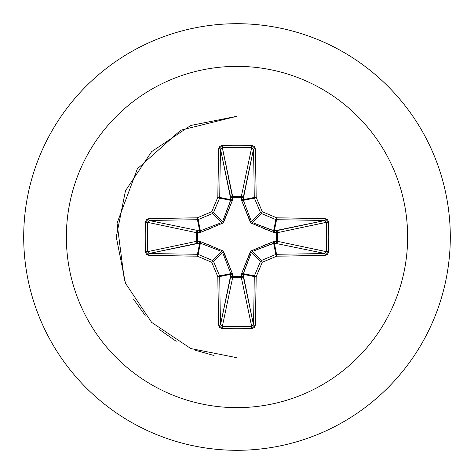 <?xml version="1.0" encoding="UTF-8"?>
<svg xmlns="http://www.w3.org/2000/svg" width="474" height="474" viewBox="0 0 474 474"><rect width="100%" height="100%" fill="white"/><g stroke="black" fill="none" stroke-linecap="round" stroke-linejoin="round"><path stroke-width="0.71" d="M147.509 251.718L147.509 251.682A337.008 128.969 -90 0 1 147.384 237A337.008 128.969 90 0 0 147.509 251.682L196.408 241.355L196.408 232.645L147.509 222.318A337.008 128.969 90 0 0 147.384 237L145.228 237A338.809 129.657 90 0 0 145.346 251.759L148.836 255.362A341.12 29.732 0 0 0 197.243 256.167A341.262 29.744 22.5 0 0 211.736 262.264A341.262 29.744 67.5 0 0 217.833 276.757A341.12 29.732 90 0 0 218.638 325.164L222.241 328.654A338.809 129.657 0 0 0 237 328.772L237 326.616A337.008 128.969 180 0 1 222.318 326.491L222.241 328.654L219.717 327.605L218.638 325.164L217.833 276.757A341.262 29.744 -112.5 0 1 211.736 262.264A341.262 29.744 -157.5 0 1 197.243 256.167L148.836 255.362L146.395 254.283L145.346 251.759A338.809 129.657 -90 0 1 145.228 237L147.384 237A337.008 128.969 -90 0 1 147.509 222.318L145.346 222.241A338.809 129.657 90 0 0 145.228 237A338.809 129.657 -90 0 1 145.346 222.241L146.395 219.717L148.836 218.638L197.243 217.833A341.262 29.744 -22.5 0 1 211.736 211.736A341.262 29.744 -67.5 0 1 217.833 197.243L218.638 148.836L219.717 146.395L222.241 145.346A338.809 129.657 0 0 1 237 145.228L237 66.36A170.64 170.64 0 0 1 407.64 237A170.64 170.64 0 0 1 237 407.64L237 450.3A213.3 213.3 0 0 0 450.3 237A213.3 213.3 0 0 0 237 23.7L237 66.36A170.64 170.64 0 0 0 66.36 237A170.64 170.64 0 0 0 237 407.64L237 328.772A338.809 129.657 180 0 1 222.241 328.654L222.318 326.491A337.008 128.969 0 0 0 237 326.616A337.008 128.969 0 0 0 251.682 326.491L241.355 277.592L232.645 277.592L222.318 326.491L220.54 324.696L230.891 274.327L219.74 276.543A339.313 29.572 90 0 0 220.54 324.696L230.844 275.921A1.813 1.665 -168.1 0 0 232.645 277.592L222.318 326.491M222.282 147.509L232.58 197.462L232.598 196.408L241.355 196.408L251.682 147.509A337.008 128.969 180 0 0 222.318 147.509L232.645 196.408A1.813 1.665 -11.9 0 0 230.844 198.079L220.54 149.304A339.313 29.572 90 0 0 219.74 197.457L230.891 199.673L220.54 149.292M262.786 245.852L273.551 241.61L276.538 241.42L276.538 232.58L273.551 232.39A1.813 0.551 110.9 0 0 273.628 230.797L274.327 230.891L276.543 219.74L274.327 230.891L324.696 220.54A339.313 29.572 180 0 0 276.543 219.74A1.813 1.801 -168.8 0 1 275.856 219.598L273.628 230.797L275.856 219.598A339.455 29.584 -157.5 0 0 261.441 213.537L252.393 222.584A1.813 0.302 -68.3 0 1 252.174 223.841L250.159 221.826L241.61 200.449L241.42 197.462L241.61 200.449L250.965 223.035L273.551 232.39L277.592 232.598L276.538 232.58L276.538 241.42L277.592 241.402L277.071 242.623L275.921 243.156L276.538 241.42L273.551 241.61L250.965 250.965L241.61 273.551L241.42 276.538L237 276.496L237 197.504L237 276.496L232.58 276.538L232.39 273.551L223.035 250.965L200.449 241.61L197.462 241.42L197.462 232.58L200.449 232.39L223.035 223.035L232.39 200.449L232.58 197.462L241.42 197.462A1.813 0.616 -178.2 0 1 243.156 198.079L241.42 197.462L241.402 196.408L242.623 196.929L243.156 198.079L243.109 199.673L254.26 197.457A339.313 29.572 -90 0 0 253.46 149.304L243.156 198.079A1.813 1.665 11.9 0 0 241.355 196.408L251.706 147.509L253.46 149.304L243.109 199.673L251.416 221.607L260.463 212.559A339.455 29.584 -112.5 0 0 254.402 198.144L243.203 200.372L254.402 198.144A1.813 1.801 -101.2 0 1 254.26 197.457L243.109 199.673L251.416 221.607L252.393 222.584L270.577 229.635M237 23.7A213.3 213.3 0 0 1 450.3 237A213.3 213.3 0 0 1 237 450.3A213.3 213.3 0 0 1 23.7 237A213.3 213.3 0 0 1 237 23.7A213.3 213.3 0 0 0 23.7 237A213.3 213.3 0 0 0 237 450.3L237 407.64A170.64 170.64 0 0 0 407.64 237A170.64 170.64 0 0 0 237 66.36L237 145.228A338.809 129.657 0 0 1 251.759 145.346L254.283 146.395L255.362 148.836L256.167 197.243A341.262 29.744 67.5 0 1 262.264 211.736A341.262 29.744 22.5 0 1 276.757 217.833L325.164 218.638L327.605 219.717L328.654 222.241L328.772 237L328.654 251.759L327.605 254.283L325.164 255.362L276.757 256.167A341.262 29.744 157.5 0 1 262.264 262.264A341.262 29.744 112.5 0 1 256.167 276.757L255.362 325.164L254.283 327.605L251.759 328.654A338.809 129.657 180 0 1 237 328.772L237 407.64A170.64 170.64 0 0 1 66.36 237A170.64 170.64 0 0 1 237 66.36L237 23.7M237 116.266L180.677 130.208L137.365 168.821L117.06 223.171L124.461 280.721L117.06 223.171L137.365 168.821L180.677 130.208L237 116.266L190.797 125.456L151.627 151.633L125.456 190.797L116.266 237L125.456 283.203L151.627 322.373L190.797 348.544L237 357.734L234.168 357.698L237 357.734L190.797 348.544L151.627 322.373L125.456 283.203L116.266 237L125.456 190.797L151.627 151.633L190.797 125.456L237 116.266M133.366 298.94L145.186 315.406L133.366 298.94M159.602 329.661L176.198 341.304L159.602 329.661M194.506 350.008L214.011 355.524L194.506 350.008M221.666 251.445L212.559 260.463A1.813 1.801 45 0 1 213.537 261.441L222.584 252.393L213.537 261.441A339.455 29.584 67.5 0 0 219.598 275.856L230.797 273.628L222.584 252.393L221.607 251.416L200.372 243.203L199.673 243.109L197.457 254.26L199.673 243.109L149.304 253.46A339.313 29.572 0 0 0 197.457 254.26A1.813 1.801 11.2 0 1 198.144 254.402L200.372 243.203L198.144 254.402A339.455 29.584 22.5 0 0 212.559 260.463L221.607 251.416L203.423 244.365M251.718 326.491L241.355 277.592A1.813 1.665 168.1 0 0 243.156 275.921L253.46 324.696A339.313 29.572 -90 0 0 254.26 276.543L243.109 274.327L253.46 324.708M243.203 273.628A1.813 0.551 20.9 0 1 241.61 273.551L250.159 252.174A1.813 0.302 -158.3 0 0 251.416 252.393L260.463 261.441A1.813 1.801 -45 0 1 261.441 260.463L252.393 251.416L261.441 260.463A339.455 29.584 -22.5 0 0 275.856 254.402L273.628 243.203L252.393 251.416L251.416 252.393L243.109 274.327A1.813 0.616 -1.8 0 1 241.373 274.944L241.61 273.551A1.813 0.551 -159.1 0 0 243.203 273.628L243.109 274.327L254.26 276.543A1.813 1.801 -78.7 0 1 254.402 275.856L243.203 273.628L254.402 275.856A339.455 29.584 -67.5 0 0 260.463 261.441L251.416 252.393L244.365 270.577M324.731 253.46L274.327 243.109A1.813 0.616 91.8 0 0 274.944 241.373A1.813 0.616 -88.2 0 1 274.327 243.109L276.543 254.26A339.313 29.572 0 0 0 324.696 253.46L274.327 243.109L273.628 243.203L275.856 254.402A1.813 1.801 -11.2 0 1 276.543 254.26L274.327 243.109L252.375 251.427M326.491 222.282L277.592 232.645L277.592 241.355L276.538 241.42L277.592 241.355A1.813 1.665 -78.1 0 1 277.592 241.402L276.538 241.42A1.813 0.616 -88.2 0 1 275.921 243.156A1.813 1.665 101.9 0 0 277.592 241.355L326.491 251.682A337.008 128.969 -90 0 0 326.491 222.318L277.592 232.645L277.592 241.355L326.491 251.706L328.654 251.759A338.809 129.657 -90 0 0 328.654 222.241L325.164 218.638A341.12 29.732 180 0 0 276.757 217.833A341.262 29.744 -157.5 0 0 262.264 211.736A341.262 29.744 -112.5 0 0 256.167 197.243A341.12 29.732 -90 0 0 255.362 148.836L251.759 145.346L251.682 147.509L251.759 145.346A338.809 129.657 180 0 0 237 145.228A338.809 129.657 180 0 0 222.241 145.346L222.318 147.509A337.008 128.969 0 0 1 251.682 147.509M222.555 221.666L213.537 212.559A1.813 1.801 135 0 1 212.559 213.537L221.607 222.584L212.559 213.537A339.455 29.584 157.5 0 0 198.144 219.598L200.372 230.797L221.607 222.584L222.584 221.607L230.891 199.673L219.74 197.457A1.813 1.801 101.2 0 1 219.598 198.144L230.797 200.372L219.598 198.144A339.455 29.584 112.5 0 0 213.537 212.559L222.584 221.607L229.635 203.423M149.269 220.54L199.673 230.891L197.457 219.74A339.313 29.572 180 0 0 149.304 220.54L199.673 230.891L200.372 230.797L198.144 219.598A1.813 1.801 168.8 0 1 197.457 219.74L199.673 230.891A1.813 0.616 -88.2 0 0 199.056 232.627L197.462 232.58L197.462 241.42L200.449 241.61L211.214 245.852M200.372 243.203A1.813 0.551 110.9 0 1 200.449 241.61A1.813 0.551 -69.1 0 0 200.372 243.203L198.079 243.156L196.917 242.605L196.408 241.355A1.813 1.665 -101.9 0 0 198.079 243.156L149.304 253.46L147.509 251.682L145.346 251.759L147.509 251.682L196.408 241.355L196.408 232.645L196.917 231.395L198.079 230.844A1.813 1.665 -78.1 0 0 196.408 232.645L147.509 222.318L149.304 220.54A339.313 29.572 0 0 1 197.457 219.74L198.144 219.598A339.455 29.584 -22.5 0 1 212.559 213.537L213.537 212.559A339.455 29.584 -67.5 0 1 219.598 198.144L219.74 197.457A339.313 29.572 -90 0 1 220.54 149.304L222.318 147.509L222.241 145.346L218.638 148.836A1.813 0.468 1.3 0 1 220.54 149.304A1.813 0.468 -178.7 0 0 218.638 148.836A341.12 29.732 90 0 0 217.833 197.243L219.74 197.457L217.833 197.243L219.598 198.144L217.833 197.243A341.262 29.744 112.5 0 0 211.736 211.736L213.537 212.559L211.736 211.736L212.559 213.537L211.736 211.736A341.262 29.744 157.5 0 0 197.243 217.833L198.144 219.598L197.243 217.833L197.457 219.74L197.243 217.833A341.12 29.732 180 0 0 148.836 218.638A1.813 0.468 88.7 0 0 149.304 220.54A1.813 0.468 -91.3 0 1 148.836 218.638L145.346 222.241L147.509 222.318M220.54 324.731L220.54 324.696A339.313 29.572 -90 0 1 219.74 276.543L217.833 276.757L219.74 276.543L219.598 275.856L217.833 276.757L219.598 275.856A1.813 1.801 78.8 0 1 219.74 276.543L230.891 274.327L230.797 273.628L219.598 275.856A339.455 29.584 -112.5 0 1 213.537 261.441L211.736 262.264L213.537 261.441L212.559 260.463L211.736 262.264L212.559 260.463A339.455 29.584 -157.5 0 1 198.144 254.402L197.243 256.167L198.144 254.402L197.457 254.26L197.243 256.167L197.457 254.26A339.313 29.572 180 0 1 149.304 253.46A1.813 0.468 91.3 0 0 148.836 255.362A1.813 0.468 -88.7 0 1 149.304 253.46L149.292 253.46M148.362 253.187L148.042 252.944M253.187 325.638L252.944 325.958M252.174 223.841A1.813 0.302 111.7 0 0 252.393 222.584L274.327 230.891A1.813 0.616 -91.8 0 1 274.944 232.627A1.813 0.616 88.2 0 0 274.327 230.891L275.921 230.844A1.813 0.616 -91.8 0 1 276.538 232.58A1.813 0.616 88.2 0 0 275.921 230.844L277.071 231.377L277.592 232.598L276.538 232.58L277.592 232.645A1.813 1.665 78.1 0 0 275.921 230.844L324.708 220.54M325.638 220.813L325.958 221.056M252.334 222.555L261.441 213.537A1.813 1.801 -135 0 1 260.463 212.559L251.427 221.625M253.46 149.269L253.46 149.304A1.813 0.468 -1.3 0 1 255.362 148.836A1.813 0.468 178.7 0 0 253.46 149.304A339.313 29.572 90 0 1 254.26 197.457L256.167 197.243L254.26 197.457A1.813 1.801 78.7 0 0 254.402 198.144L256.167 197.243L254.402 198.144A339.455 29.584 67.5 0 1 260.463 212.559L262.264 211.736L260.463 212.559A1.813 1.801 45 0 0 261.441 213.537L262.264 211.736L261.441 213.537A339.455 29.584 22.5 0 1 275.856 219.598L276.757 217.833L275.856 219.598A1.813 1.801 11.2 0 0 276.543 219.74L276.757 217.833L276.543 219.74A339.313 29.572 0 0 1 324.696 220.54A1.813 0.468 -88.7 0 0 325.164 218.638A1.813 0.468 91.3 0 1 324.696 220.54L326.491 222.318L328.654 222.241L326.491 222.318A337.008 128.969 90 0 1 326.491 251.682L324.696 253.46A1.813 0.468 88.7 0 1 325.164 255.362L328.654 251.759L326.491 251.682M220.813 148.362L221.056 148.042M243.109 274.327L243.156 275.921A1.813 0.616 -1.8 0 1 241.42 276.538L241.373 274.944A1.813 0.616 178.2 0 0 243.109 274.327M251.445 252.334L251.416 252.393A1.813 0.302 21.7 0 1 250.159 252.174L252.174 250.159A1.813 0.302 -111.7 0 1 252.393 251.416A1.813 0.302 68.3 0 0 252.174 250.159M241.355 277.592L241.42 276.538L243.156 275.921L242.605 277.083L241.355 277.592L232.645 277.592L232.58 276.538L241.42 276.538L241.355 277.592M273.551 241.61A1.813 0.551 -110.9 0 1 273.628 243.203A1.813 0.551 69.1 0 0 273.551 241.61M230.844 275.921L232.58 276.538L232.645 277.592L231.395 277.083L230.844 275.921L230.891 274.327A1.813 0.616 -178.2 0 0 232.627 274.944L232.58 276.538A1.813 0.616 1.8 0 1 230.844 275.921M230.891 274.327L230.797 273.628A1.813 0.551 159.1 0 0 232.39 273.551L232.627 274.944A1.813 0.616 1.8 0 1 230.891 274.327M230.797 273.628L222.584 252.393A1.813 0.302 158.3 0 0 223.841 252.174L232.39 273.551A1.813 0.551 -20.9 0 1 230.797 273.628M221.826 250.159A1.813 0.302 -68.3 0 0 221.607 251.416A1.813 0.302 111.7 0 1 221.826 250.159L223.841 252.174A1.813 0.302 -21.7 0 1 222.584 252.393L222.573 252.375M199.673 243.109A1.813 0.616 88.2 0 1 199.056 241.373A1.813 0.616 -91.8 0 0 199.673 243.109M273.628 230.797A1.813 0.551 -69.1 0 1 273.551 232.39L262.786 228.148M198.079 243.156A1.813 0.616 88.2 0 1 197.462 241.42L198.079 243.156M250.159 221.826A1.813 0.302 158.3 0 1 251.416 221.607A1.813 0.302 -21.7 0 0 250.159 221.826M196.408 241.355L197.462 241.42L196.408 241.355M241.61 200.449A1.813 0.551 159.1 0 1 243.203 200.372A1.813 0.551 -20.9 0 0 241.61 200.449M196.408 232.645L197.462 232.58L196.408 232.645M241.373 199.056A1.813 0.616 -178.2 0 1 243.109 199.673A1.813 0.616 1.8 0 0 241.373 199.056M198.079 230.844L197.462 232.58A1.813 0.616 91.8 0 1 198.079 230.844M241.42 197.462L241.355 196.408A1.813 1.665 -168.1 0 1 241.402 196.408L241.42 197.462L232.58 197.462L232.645 196.408L241.355 196.408L241.42 197.462M199.673 230.891L200.372 230.797A1.813 0.551 -110.9 0 0 200.449 232.39L199.056 232.627A1.813 0.616 91.8 0 1 199.673 230.891M211.214 228.148L200.449 232.39A1.813 0.551 69.1 0 1 200.372 230.797L221.607 222.584A1.813 0.302 -111.7 0 0 221.826 223.841A1.813 0.302 68.3 0 1 221.607 222.584L221.625 222.573M232.58 197.462A1.813 0.616 -1.8 0 0 230.844 198.079L231.377 196.929L232.598 196.408L232.627 199.056A1.813 0.616 -1.8 0 0 230.891 199.673L230.844 198.079A1.813 0.616 178.2 0 1 232.58 197.462M230.797 200.372L230.891 199.673A1.813 0.616 178.2 0 1 232.627 199.056L232.39 200.449A1.813 0.551 20.9 0 0 230.797 200.372A1.813 0.551 -159.1 0 1 232.39 200.449L223.841 221.826A1.813 0.302 21.7 0 0 222.584 221.607A1.813 0.302 -158.3 0 1 223.841 221.826L221.826 223.841M325.164 255.362A1.813 0.468 -91.3 0 0 324.696 253.46A339.313 29.572 180 0 1 276.543 254.26L276.757 256.167A341.12 29.732 0 0 0 325.164 255.362M276.757 256.167L276.543 254.26A1.813 1.801 168.7 0 0 275.856 254.402L276.757 256.167L275.856 254.402A339.455 29.584 157.5 0 1 261.441 260.463L262.264 262.264A341.262 29.744 -22.5 0 0 276.757 256.167M262.264 262.264L261.441 260.463A1.813 1.801 135 0 0 260.463 261.441L262.264 262.264L260.463 261.441A339.455 29.584 112.5 0 1 254.402 275.856L256.167 276.757A341.262 29.744 -67.5 0 0 262.264 262.264M256.167 276.757L254.402 275.856A1.813 1.801 101.2 0 0 254.26 276.543L256.167 276.757L254.26 276.543A339.313 29.572 90 0 1 253.46 324.696A1.813 0.468 1.3 0 0 255.362 325.164A341.12 29.732 -90 0 0 256.167 276.757M255.362 325.164A1.813 0.468 -178.7 0 1 253.46 324.696L251.682 326.491L251.759 328.654L255.362 325.164M237 326.616L237 328.772A338.809 129.657 0 0 0 251.759 328.654L251.682 326.491A337.008 128.969 180 0 1 237 326.616M218.638 325.164A1.813 0.468 -1.3 0 0 220.54 324.696A1.813 0.468 178.7 0 1 218.638 325.164"/></g></svg>
